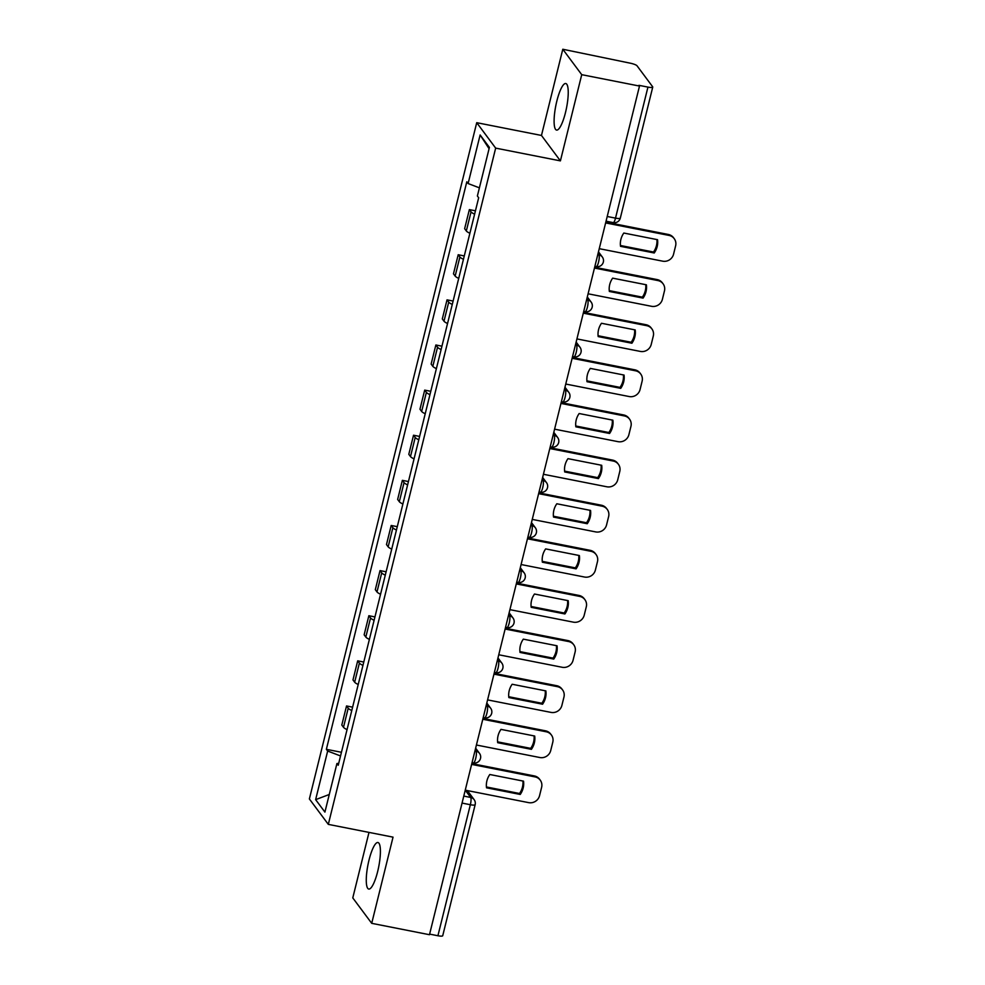 <?xml version="1.0" encoding="UTF-8"?>
<svg xmlns="http://www.w3.org/2000/svg" width="985" height="985" viewBox="0 0 985 985"><rect width="100%" height="100%" fill="white"/><g stroke="black" fill="none" stroke-linecap="round" stroke-linejoin="round"><path stroke-width="1.48" d="M377.649 871.565A23.714 5.454 -78.8 0 0 377.92 842.52A23.714 5.454 -78.8 0 0 369.03 860.004A23.714 5.454 -78.8 0 0 368.747 889.049A23.714 5.454 -78.8 0 0 377.649 871.565M565.476 112.585A23.714 5.454 -78.8 0 0 565.759 83.528A23.714 5.454 -78.8 0 0 556.857 101.012A23.714 5.454 -78.8 0 0 556.587 130.069A23.714 5.454 -78.8 0 0 565.476 112.585M368.993 832.387L352.778 897.901L371.714 923.327L429.472 934.716L639.499 86.064L581.729 74.675L562.792 49.25L541.467 135.45L476.728 122.682L309.376 798.946L328.313 824.371L495.664 148.119L560.403 160.875L581.729 74.675M562.792 49.25L630.117 63.151A6.082 1.207 13.9 0 1 637.024 65.786L652.649 86.766A6.082 1.207 13.9 0 1 652.747 87.074L620.316 218.104A6.082 1.207 -166.1 0 1 615.514 218.128L647.945 87.099A6.082 1.207 13.9 0 0 652.747 87.074M371.714 923.327L393.04 837.139L328.313 824.371M462.051 803.083L470.35 804.72A6.082 1.207 -166.1 0 0 475.152 804.696L442.721 935.725A6.082 1.207 -166.1 0 1 437.919 935.75L470.35 804.72A6.082 1.404 -78.8 0 0 470.682 797.456L465.252 790.167L528.699 802.64A9.124 8.693 143.3 0 0 539.546 795.683L541.627 787.298A9.124 8.693 -36.7 0 0 535.064 776.906L471.63 764.397M429.62 934.112L437.919 935.75M647.945 87.099L638.945 85.326L639.499 86.064M474.61 214.164A13.987 2.783 -166.1 0 1 471.052 211.874L469.365 209.608L464.637 228.705L466.324 230.97A13.987 2.783 13.9 0 0 469.882 233.26M475.447 210.815L469.365 209.608M463.442 259.289A13.987 2.783 -166.1 0 1 459.884 256.999L458.197 254.733L453.469 273.83L455.156 276.083A13.987 2.783 13.9 0 0 458.714 278.386M464.28 255.94L458.197 254.733M452.275 304.414A13.987 2.783 -166.1 0 1 448.717 302.124L447.03 299.859L442.302 318.943L443.989 321.208A13.987 2.783 13.9 0 0 447.559 323.499M453.112 301.053L447.03 299.859M441.108 349.54A13.987 2.783 -166.1 0 1 437.549 347.237L435.863 344.984L431.135 364.068L432.821 366.334A13.987 2.783 13.9 0 0 436.392 368.624M441.945 346.178L435.863 344.984M429.94 394.665A13.987 2.783 -166.1 0 1 426.382 392.362L424.695 390.109L419.967 409.194L421.654 411.459A13.987 2.783 13.9 0 0 425.224 413.749M430.777 391.304L424.695 390.109M418.773 439.778A13.987 2.783 -166.1 0 1 415.214 437.488L413.528 435.222L408.8 454.319L410.486 456.572A13.987 2.783 13.9 0 0 414.057 458.875M419.61 436.429L413.528 435.222M407.605 484.903A13.987 2.783 -166.1 0 1 404.047 482.613L402.36 480.348L397.644 499.444L399.319 501.697A13.987 2.783 13.9 0 0 402.89 504M408.443 481.542L402.36 480.348M396.45 530.029A13.987 2.783 -166.1 0 1 392.88 527.726L391.193 525.473L386.477 544.557L388.152 546.823A13.987 2.783 13.9 0 0 391.722 549.113M397.275 526.667L391.193 525.473M385.283 575.154A13.987 2.783 -166.1 0 1 381.712 572.851L380.025 570.598L375.31 589.683L376.984 591.948A13.987 2.783 13.9 0 0 380.555 594.238M386.108 571.792L380.025 570.598M374.115 620.267A13.987 2.783 -166.1 0 1 370.545 617.977L368.858 615.711L364.142 634.808L365.817 637.061A13.987 2.783 13.9 0 0 369.387 639.363M374.94 616.918L368.858 615.711M362.948 665.392A13.987 2.783 -166.1 0 1 359.377 663.102L357.69 660.837L352.975 679.933L354.662 682.186A13.987 2.783 13.9 0 0 358.22 684.489M363.773 662.031L357.69 660.837M351.78 710.517A13.987 2.783 -166.1 0 1 348.21 708.227L346.535 705.962L341.807 725.046L343.494 727.312A13.987 2.783 13.9 0 0 347.052 729.602M352.605 707.156L346.535 705.962M479.399 187.839L468.109 183.555L480.126 134.957L489.397 147.418L477.38 196.003L478.673 197.751L338.237 765.246L336.932 763.51L324.915 812.096L315.631 799.648L327.66 751.05L340.539 755.951M468.109 183.555L466.804 181.806L326.367 749.314L327.66 751.05M476.728 122.682L495.664 148.119M541.467 135.45L560.403 160.875M341.438 752.281L326.367 749.314M338.692 763.375L336.932 763.51M480.126 134.957L489.077 148.71M329.273 794.489L315.631 799.648M599.262 248.676L662.696 261.173A9.124 8.693 143.3 0 0 673.555 254.216L675.624 245.831A9.124 8.693 -36.7 0 0 669.061 235.427L605.627 222.93M654.237 252.985A18.85 17.952 143.3 0 0 657.537 239.687L623.813 233.039A18.85 17.952 -36.7 0 0 620.525 246.336L654.237 252.985L653.523 252.025L620.427 245.499M674.232 238.666L673.518 237.705A9.124 8.693 -36.7 0 0 668.347 234.467L605.824 222.142M653.523 252.025A18.85 17.952 143.3 0 0 656.909 239.564M588.094 293.789L651.528 306.298A9.124 8.693 143.3 0 0 662.388 299.341L664.456 290.944A9.124 8.693 -36.7 0 0 657.894 280.553L594.46 268.055M643.07 298.11A18.85 17.952 143.3 0 0 646.369 284.8L612.645 278.152A18.85 17.952 -36.7 0 0 609.358 291.462L643.07 298.11L642.355 297.15L609.259 290.624M663.065 283.791L662.351 282.818A9.124 8.693 -36.7 0 0 657.18 279.592L594.657 267.267M642.355 297.15A18.85 17.952 143.3 0 0 645.754 284.677M576.927 338.914L640.361 351.423A9.124 8.693 143.3 0 0 651.22 344.454L653.289 336.07A9.124 8.693 -36.7 0 0 646.726 325.678L583.292 313.168M631.902 343.236A18.85 17.952 143.3 0 0 635.202 329.926L601.478 323.277A18.85 17.952 -36.7 0 0 598.19 336.587L631.902 343.236L631.188 342.263L598.092 335.737M651.898 328.904L651.183 327.943A9.124 8.693 -36.7 0 0 646.012 324.718L583.489 312.393M631.188 342.263A18.85 17.952 143.3 0 0 634.586 329.803M565.759 384.039L629.193 396.549A9.124 8.693 143.3 0 0 640.053 389.58L642.121 381.195A9.124 8.693 -36.7 0 0 635.559 370.803L572.125 358.294M620.735 388.349A18.85 17.952 143.3 0 0 624.034 375.051L590.31 368.402A18.85 17.952 -36.7 0 0 587.023 381.712L620.735 388.349L620.021 387.388L586.925 380.863M640.73 374.029L640.016 373.069A9.124 8.693 -36.7 0 0 634.845 369.831L572.322 357.506M620.021 387.388A18.85 17.952 143.3 0 0 623.419 374.928M554.592 429.164L618.026 441.662A9.124 8.693 143.3 0 0 628.886 434.705L630.954 426.32A9.124 8.693 -36.7 0 0 624.404 415.929L560.957 403.419M609.58 433.474A18.85 17.952 143.3 0 0 612.867 420.176L579.155 413.528A18.85 17.952 -36.7 0 0 575.856 426.825L609.58 433.474L608.853 432.513L575.757 425.988M629.563 419.154L628.849 418.194A9.124 8.693 -36.7 0 0 623.677 414.956L561.154 402.631M608.853 432.513A18.85 17.952 143.3 0 0 612.251 420.053M543.424 474.277L606.858 486.787A9.124 8.693 143.3 0 0 617.718 479.83L619.787 471.433A9.124 8.693 -36.7 0 0 613.236 461.042L549.79 448.544M598.412 478.599A18.85 17.952 143.3 0 0 601.7 465.289L567.988 458.653A18.85 17.952 -36.7 0 0 564.688 471.95L598.412 478.599L597.686 477.639L564.59 471.113M618.395 464.28L617.681 463.307A9.124 8.693 -36.7 0 0 612.51 460.081L549.987 447.756M597.686 477.639A18.85 17.952 143.3 0 0 601.084 465.166M532.257 519.403L595.691 531.912A9.124 8.693 143.3 0 0 606.551 524.956L608.631 516.559A9.124 8.693 -36.7 0 0 602.069 506.167L538.623 493.657M587.245 523.725A18.85 17.952 143.3 0 0 590.532 510.415L556.821 503.766A18.85 17.952 -36.7 0 0 553.521 517.076L587.245 523.725L586.518 522.752L553.422 516.238M607.228 509.393L606.514 508.432A9.124 8.693 -36.7 0 0 601.342 505.206L538.82 492.882M586.518 522.752A18.85 17.952 143.3 0 0 589.916 510.292M521.09 564.528L584.524 577.038A9.124 8.693 143.3 0 0 595.383 570.069L597.464 561.684A9.124 8.693 -36.7 0 0 590.901 551.292L527.455 538.783M576.077 568.85A18.85 17.952 143.3 0 0 579.365 555.54L545.653 548.891A18.85 17.952 -36.7 0 0 542.353 562.201L576.077 568.85L575.351 567.877L542.255 561.351M596.073 554.518L595.346 553.558A9.124 8.693 -36.7 0 0 590.175 550.332L527.652 537.995M575.351 567.877A18.85 17.952 143.3 0 0 578.749 555.417M509.922 609.653L573.356 622.151A9.124 8.693 143.3 0 0 584.216 615.194L586.297 606.809A9.124 8.693 -36.7 0 0 579.734 596.417L516.288 583.908M564.91 613.963A18.85 17.952 143.3 0 0 568.197 600.665L534.486 594.017A18.85 17.952 -36.7 0 0 531.186 607.314L564.91 613.963L564.183 613.002L531.087 606.477M584.905 599.643L584.179 598.683A9.124 8.693 -36.7 0 0 579.02 595.445L516.485 583.12M564.183 613.002A18.85 17.952 143.3 0 0 567.582 600.542M498.755 654.766L562.189 667.276A9.124 8.693 143.3 0 0 573.048 660.319L575.129 651.935A9.124 8.693 -36.7 0 0 568.567 641.53L505.133 629.033M553.742 659.088A18.85 17.952 143.3 0 0 557.03 645.778L523.318 639.142A18.85 17.952 -36.7 0 0 520.018 652.439L553.742 659.088L553.028 658.128L519.92 651.602M573.738 644.769L573.011 643.796A9.124 8.693 -36.7 0 0 567.852 640.57L505.317 628.245M553.028 658.128A18.85 17.952 143.3 0 0 556.414 645.667M487.587 699.892L551.021 712.401A9.124 8.693 143.3 0 0 561.881 705.445L563.962 697.048A9.124 8.693 -36.7 0 0 557.399 686.656L493.965 674.146M542.575 704.213A18.85 17.952 143.3 0 0 545.862 690.904L512.151 684.255A18.85 17.952 -36.7 0 0 508.851 697.565L542.575 704.213L541.861 703.253L508.752 696.727M562.57 689.882L561.844 688.921A9.124 8.693 -36.7 0 0 556.685 685.695L494.15 673.371M541.861 703.253A18.85 17.952 143.3 0 0 545.247 690.78M476.42 745.017L539.866 757.527A9.124 8.693 143.3 0 0 550.713 750.558L552.794 742.173A9.124 8.693 -36.7 0 0 546.232 731.781L482.798 719.272M531.408 749.339A18.85 17.952 143.3 0 0 534.695 736.029L500.983 729.38A18.85 17.952 -36.7 0 0 497.696 742.69L531.408 749.339L530.693 748.366L497.585 741.84M551.403 735.007L550.677 734.047A9.124 8.693 -36.7 0 0 545.518 730.821L482.982 718.484M530.693 748.366A18.85 17.952 143.3 0 0 534.079 735.906M520.24 794.452A18.85 17.952 143.3 0 0 523.527 781.154L489.816 774.505A18.85 17.952 -36.7 0 0 486.528 787.815L520.24 794.452L519.526 793.491L486.43 786.966M540.236 780.132L539.521 779.172A9.124 8.693 -36.7 0 0 534.35 775.934L471.815 763.609M519.526 793.491A18.85 17.952 143.3 0 0 522.912 781.031M472.049 762.661L473.428 762.932A6.082 1.404 -78.8 0 0 475.706 758.45A6.082 1.404 -78.8 0 0 476.038 751.186L475.176 750.041M474.955 750.976L476.038 751.186A6.082 5.787 -36.7 0 1 479.486 753.34L475.644 748.181M483.216 717.548L484.595 717.819A6.082 1.404 -78.8 0 0 486.873 713.337A6.082 1.404 -78.8 0 0 487.206 706.06L486.344 704.915M486.11 705.851L487.206 706.06A6.082 5.787 -36.7 0 1 490.653 708.215L486.812 703.056M494.384 672.423L495.763 672.693A6.082 1.404 -78.8 0 0 498.041 668.212A6.082 1.404 -78.8 0 0 498.373 660.947L497.511 659.79M497.277 660.726L498.373 660.947A6.082 5.787 -36.7 0 1 501.821 663.09L497.979 657.931M505.551 627.297L506.93 627.568A6.082 1.404 -78.8 0 0 509.208 623.086A6.082 1.404 -78.8 0 0 509.54 615.822L508.679 614.665M508.445 615.6L509.54 615.822A6.082 5.787 -36.7 0 1 512.988 617.977L509.146 612.805M516.719 582.172L518.098 582.443A6.082 1.404 -78.8 0 0 520.375 577.961A6.082 1.404 -78.8 0 0 520.708 570.697L519.846 569.552M519.612 570.487L520.708 570.697A6.082 5.787 -36.7 0 1 524.155 572.851L520.302 567.692M527.886 537.059L529.265 537.33A6.082 1.404 -78.8 0 0 531.543 532.848A6.082 1.404 -78.8 0 0 531.875 525.571L531.013 524.426M530.78 525.362L531.875 525.571A6.082 5.787 -36.7 0 1 535.323 527.726L531.469 522.567M539.054 491.934L540.433 492.204A6.082 1.404 -78.8 0 0 542.71 487.723A6.082 1.404 -78.8 0 0 543.043 480.458L542.181 479.301M541.947 480.237L543.043 480.458A6.082 5.787 -36.7 0 1 546.478 482.601L542.637 477.442M550.221 446.808L551.6 447.079A6.082 1.404 -78.8 0 0 553.878 442.597A6.082 1.404 -78.8 0 0 554.21 435.333L553.348 434.176M553.114 435.111L554.21 435.333A6.082 5.787 -36.7 0 1 557.645 437.488L553.804 432.316M561.388 401.683L562.767 401.954A6.082 1.404 -78.8 0 0 565.045 397.472A6.082 1.404 -78.8 0 0 565.378 390.208L564.516 389.05M564.282 389.998L565.378 390.208A6.082 5.787 -36.7 0 1 568.813 392.362L564.971 387.204M572.556 356.57L573.935 356.841A6.082 1.404 -78.8 0 0 576.213 352.347A6.082 1.404 -78.8 0 0 576.533 345.082L575.683 343.937M575.449 344.873L576.533 345.082A6.082 5.787 -36.7 0 1 579.98 347.237L576.139 342.078M583.723 311.445L585.102 311.716A6.082 1.404 -78.8 0 0 587.38 307.234A6.082 1.404 -78.8 0 0 587.7 299.957L586.851 298.812M586.617 299.748L587.7 299.957A6.082 5.787 -36.7 0 1 591.148 302.112L587.306 296.953M594.891 266.319L596.27 266.59A6.082 1.404 -78.8 0 0 598.548 262.108A6.082 1.404 -78.8 0 0 598.868 254.844L598.018 253.687M597.784 254.623L598.868 254.844A6.082 5.787 -36.7 0 1 602.315 256.999L598.474 251.828M463.787 796.089L470.682 797.456A6.082 5.787 143.3 0 1 474.117 799.611L467.382 790.561M354.662 682.186L359.377 663.102M365.817 637.061L370.545 617.977M376.984 591.948L381.712 572.851M388.152 546.823L392.88 527.726M399.319 501.697L404.047 482.613M410.486 456.572L415.214 437.488M421.654 411.459L426.382 392.362M432.821 366.334L437.549 347.237M443.989 321.208L448.717 302.124M455.156 276.083L459.884 256.999M466.324 230.97L471.052 211.874M343.494 727.312L348.21 708.227M606.058 221.194L613.236 222.61A6.082 1.404 -78.8 0 0 615.514 218.128L607.216 216.491M668.347 234.467L669.061 235.427M657.18 279.592L657.894 280.553M646.012 324.718L646.726 325.678M634.845 369.831L635.559 370.803M623.677 414.956L624.404 415.929M612.51 460.081L613.236 461.042M601.342 505.206L602.069 506.167M590.175 550.332L590.901 551.292M579.02 595.445L579.734 596.417M567.852 640.57L568.567 641.53M556.685 685.695L557.399 686.656M545.518 730.821L546.232 731.781M534.35 775.934L535.064 776.906M596.27 266.59A6.082 6.082 0 0 0 602.315 256.999M585.102 311.716A6.082 6.082 0 0 0 591.148 302.112M573.935 356.841A6.082 6.082 0 0 0 579.98 347.237M562.767 401.954A6.082 6.082 0 0 0 568.813 392.362M551.6 447.079A6.082 6.082 0 0 0 557.645 437.488M540.433 492.204A6.082 6.082 0 0 0 546.478 482.601M529.265 537.33A6.082 6.082 0 0 0 535.323 527.726M518.098 582.443A6.082 6.082 0 0 0 524.155 572.851M506.93 627.568A6.082 6.082 0 0 0 512.988 617.977M495.763 672.693A6.082 6.082 0 0 0 501.821 663.09M484.595 717.819A6.082 6.082 0 0 0 490.653 708.215M473.428 762.932A6.082 6.082 0 0 0 479.486 753.34M475.152 804.696A6.082 6.082 0 0 0 474.117 799.611M613.236 222.61A6.082 6.082 0 0 0 620.316 218.104"/></g></svg>
